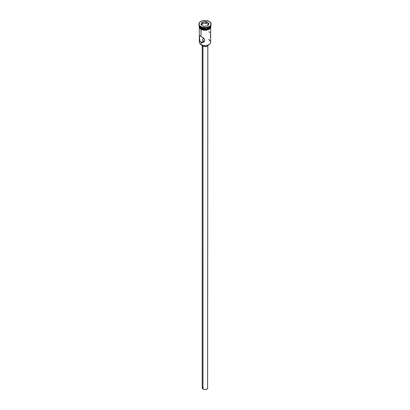 <?xml version="1.0" encoding="UTF-8"?>
<svg xmlns="http://www.w3.org/2000/svg" width="410" height="410" viewBox="0 0 410 410"><rect width="100%" height="100%" fill="white"/><g stroke="black" fill="none" stroke-linecap="round" stroke-linejoin="round"><path stroke-width="0.61" d="M208.987 39.119L208.987 39.995A5.643 3.254 180 0 1 208.987 44.598A5.643 3.254 180 0 1 201.013 44.598L201.146 44.675A5.453 3.147 0 0 0 208.854 44.675A5.453 3.147 0 0 0 208.921 44.639M203.703 38.371L204.118 38.33L203.703 38.371M203.042 38.755L202.822 39.078L203.042 38.755M202.694 39.442L202.648 39.826L202.694 39.442M202.694 40.211L203.339 41.108L202.648 39.826M203.006 46.263L203.006 389.023A2.819 1.63 0 0 0 206.081 389.377A2.819 1.63 0 0 0 207.819 387.87L207.347 388.777L206.081 389.377L204.452 389.469L203.006 389.023L203.006 46.263M201.73 44.972A3.29 1.901 0 0 0 202.673 46.094L202.673 45.3L202.673 46.094A3.29 1.901 0 0 0 206.081 46.545A3.29 1.901 0 0 0 208.27 44.972M199.357 27.834L199.357 42.297A5.643 3.254 0 0 0 201.013 44.598L201.013 42.45L203.339 41.108L201.013 42.45L200.111 41.523L199.47 39.442L199.598 35.854L201.013 36.311L203.37 38.027L204.303 39.114L204.687 40.334L203.883 41.984L202.191 42.727L201.013 42.45L199.808 40.892L199.403 36.285L199.808 35.808L201.013 36.311L201.013 29.361L201.013 36.311L203.883 38.555L204.687 40.334L204.298 41.507L203.37 42.358L202.191 42.727L201.013 42.45L201.013 44.598A5.643 3.254 0 0 0 207.158 45.305A5.643 3.254 0 0 0 210.643 42.297L210.643 27.834M198.891 24.026L198.891 24.41A6.109 3.526 0 0 0 200.68 26.906L200.68 26.522A6.109 3.526 180 0 1 198.891 24.026A6.109 3.526 180 0 1 202.663 20.767A6.109 3.526 180 0 1 209.32 21.535L206.194 20.567L202.663 20.767L200.68 21.535L199.352 22.678L199.009 24.718L200.68 26.522L202.663 27.285L206.194 27.49L208.393 26.963L210.079 25.989L210.991 24.718L210.648 22.678L209.32 21.535A6.109 3.526 180 0 1 211.109 24.026A6.109 3.526 180 0 1 207.337 27.285A6.109 3.526 180 0 1 200.68 26.522L200.68 26.906A6.109 3.526 0 0 0 207.337 27.67A6.109 3.526 0 0 0 211.109 24.41A6.109 3.526 0 0 0 211.104 24.221A6.109 3.526 180 0 1 209.32 26.906A6.109 3.526 180 0 1 200.68 26.906L201.013 27.865A5.643 3.254 0 0 0 206.978 28.613A5.643 3.254 0 0 0 210.627 25.789A5.643 3.254 180 0 1 208.987 27.865A5.643 3.254 180 0 1 201.013 27.865L201.213 27.982A5.361 3.095 0 0 0 208.787 27.982A5.361 3.095 0 0 0 208.885 27.921M209.146 27.004A5.643 3.254 180 0 1 201.013 27.096A5.643 3.254 0 0 0 208.987 27.096L209.32 26.906M201.013 27.865L201.013 27.865A5.643 3.254 180 0 1 199.373 25.789A5.643 3.254 180 0 0 199.357 25.794A5.643 3.254 180 0 0 201.013 28.095L203.898 28.987L207.158 28.802L209.689 27.603L210.643 25.768A5.643 3.254 180 0 1 210.643 25.794A5.643 3.254 180 0 1 207.158 28.802A5.643 3.254 180 0 1 201.013 28.095L201.013 28.864A5.643 3.254 0 0 0 207.158 29.571A5.643 3.254 0 0 0 210.643 26.563L210.212 27.808L208.987 28.864L207.158 29.571L203.898 29.756L201.013 28.864L201.013 28.095L199.788 27.039L199.357 25.768A5.643 3.254 0 0 0 201.013 27.865L200.68 26.906A6.109 3.526 180 0 1 198.896 24.221M210.596 25.973A5.689 3.285 180 0 1 207.639 29.469A5.689 3.285 180 0 1 200.977 28.884L200.977 29.269A5.689 3.285 0 0 0 207.327 29.94A5.689 3.285 0 0 0 210.678 26.752M201.838 29.674L200.864 29.279L200.977 28.884L199.747 27.818L199.424 25.922M208.987 44.598L207.086 45.361L205 45.597L202.914 45.361L201.013 44.598A5.643 3.254 180 0 1 199.844 40.979L199.844 40.979M202.007 22.299L206.097 21.668L209.09 23.396L207.993 25.758L203.903 26.389L200.91 24.661L202.007 22.299L200.91 24.661L203.903 26.389L207.993 25.758L209.09 23.396L207.86 25.779L209.09 23.396L206.097 21.668L202.007 22.299L202.161 23.923L201.628 25.072L202.161 23.923L202.161 22.54L206.04 21.94L206.04 23.324L202.161 23.923L206.04 23.324L206.04 21.94L208.88 23.58L206.097 21.668L202.161 22.54L202.007 22.299M201.213 27.982L205 28.89L207.05 28.654L208.987 27.865M199.357 26.563A5.643 3.254 0 0 0 201.013 28.864L199.788 27.808L199.357 25.794M210.576 25.922L210.576 27.203L209.73 28.387L207.178 29.597L203.888 29.781L200.977 28.884M202.822 29.976L207.178 29.976M208.162 29.674L209.73 28.772M210.253 28.203L210.689 26.947M199.311 26.947L199.747 28.203M199.357 26.947L199.47 26.312M210.53 26.312L210.643 26.947M201.013 27.096L200.68 26.906M209.889 32.631L208.987 31.703M210.571 38.027L210.473 34.343M204.118 41.313L204.559 41.287L204.118 41.313M203.339 41.108L203.703 41.256L203.339 41.108M203.365 42.363L203.088 42.502M208.29 44.751L207.327 46.094L205 46.653L202.673 46.094L201.71 44.751M202.181 45.73L202.181 387.87A2.819 1.63 0 0 0 203.006 389.023L202.232 388.188L202.397 387.25M207.603 387.25L207.819 45.73M201.12 24.779L202.161 22.54L201.12 24.779M208.372 24.672L206.04 23.324L208.372 24.672M210.643 25.794L210.643 26.563M211.109 24.026L211.109 24.41M210.668 25.727L210.919 26.814L210.643 27.834L209.29 29.187L206.983 30.068L205.113 30.273L203.099 30.089L200.859 29.279L199.342 27.803L199.075 26.717L199.332 25.727"/></g></svg>
